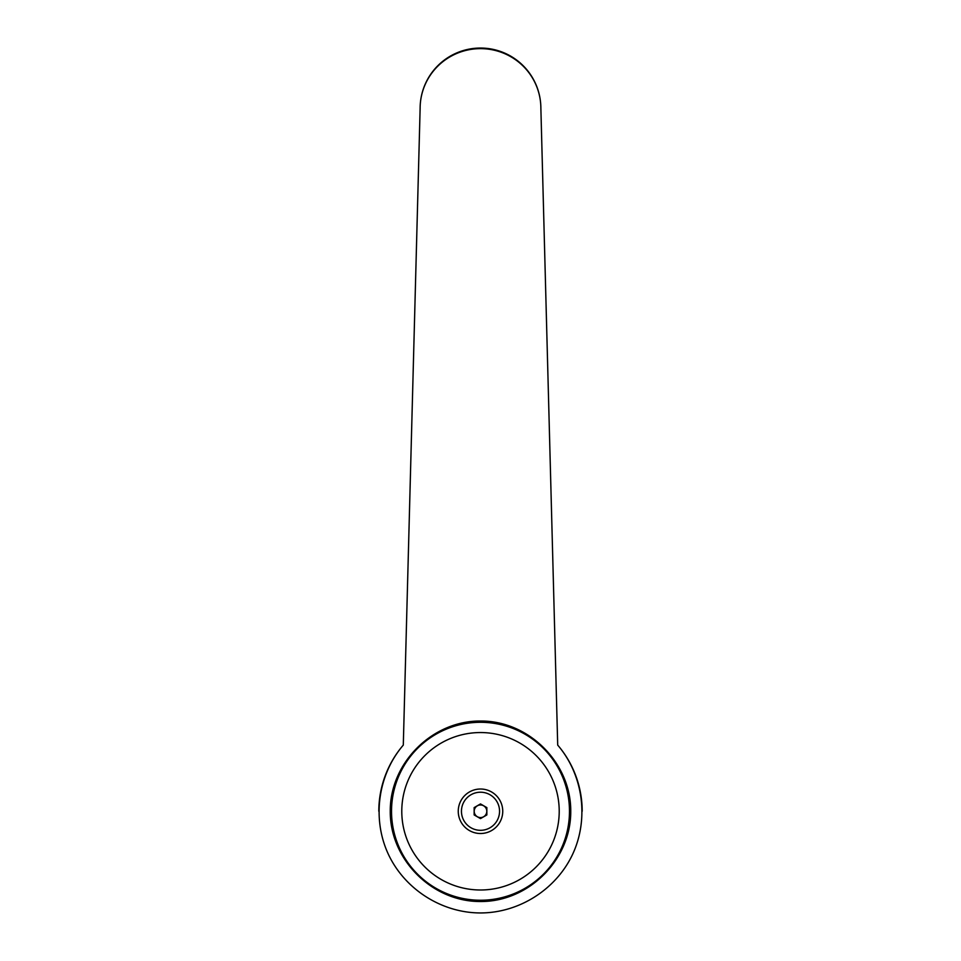 <?xml version="1.0" encoding="UTF-8"?>
<svg xmlns="http://www.w3.org/2000/svg" width="961" height="961" viewBox="0 0 961 961"><rect width="100%" height="100%" fill="white"/><g stroke="black" fill="none" stroke-linecap="round" stroke-linejoin="round"><path stroke-width="1.44" d="M403.296 745.099L420.125 108.413A60.375 60.375 0 0 1 480.5 48.05A60.375 60.375 0 0 1 540.875 108.425L557.704 745.099C583.027 774.65 589.129 818.388 572.876 853.752C556.599 889.105 519.42 912.938 480.5 912.95C441.579 912.938 404.401 889.105 388.124 853.752C371.871 818.388 377.973 774.65 403.296 745.099A101.686 101.686 0 0 0 378.814 811.264A101.686 101.686 0 0 1 403.296 745.099L420.125 108.425A60.375 59.786 0 0 1 480.5 48.639A60.375 59.786 0 0 1 540.875 108.425L557.704 745.099A101.686 101.686 0 0 1 582.186 811.264M480.5 721.026C528.79 720.666 571.098 762.974 570.75 811.264C571.098 859.554 528.79 901.874 480.5 901.514C432.21 901.874 389.902 859.554 390.25 811.264C389.902 762.974 432.21 720.666 480.5 721.026M569.477 811.264A88.977 88.977 0 0 0 480.5 722.288A88.977 88.977 0 0 0 391.523 811.264A88.977 88.977 0 0 0 480.5 900.241A88.977 88.977 0 0 0 569.477 811.264A88.977 88.977 0 0 1 480.5 900.241A88.977 88.977 0 0 1 391.523 811.264M559.218 811.264A78.718 78.718 0 0 0 480.5 732.546A78.718 78.718 0 0 0 401.782 811.264A78.718 78.718 0 0 0 480.5 889.994A78.718 78.718 0 0 0 559.218 811.264M480.5 804.97A6.295 6.295 0 0 1 486.795 811.264A6.295 6.295 0 0 1 480.5 817.571A6.295 6.295 0 0 1 474.205 811.264A6.295 6.295 0 0 1 480.5 804.97M480.5 833.511A22.247 22.247 0 0 0 502.747 811.264A22.247 22.247 0 0 0 480.5 789.017A22.247 22.247 0 0 0 458.253 811.264A22.247 22.247 0 0 0 480.5 833.511M480.5 792.212A19.052 19.052 0 0 1 499.552 811.264A19.052 19.052 0 0 1 480.5 830.316A19.052 19.052 0 0 1 461.448 811.264A19.052 19.052 0 0 1 480.5 792.212M486.855 807.6L486.855 814.94L480.5 818.604L474.145 814.94L474.145 807.6L480.5 803.925L486.855 807.6"/></g></svg>
